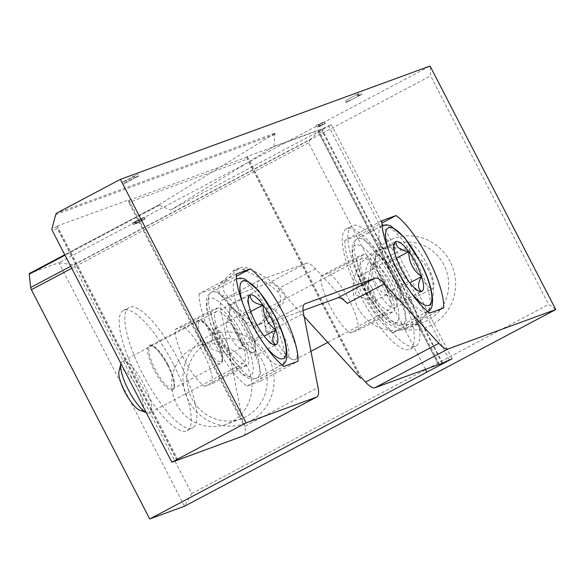 <?xml version="1.0" encoding="UTF-8"?>
<svg xmlns="http://www.w3.org/2000/svg" width="585" height="585" viewBox="0 0 585 585"><rect width="100%" height="100%" fill="white"/><g stroke="black" fill="none" stroke-linecap="round" stroke-linejoin="round"><path stroke-width="0.44" stroke-dasharray="2.92 2.19" d="M134.192 175.997L122.258 182.366L138.257 174.176L134.192 175.997L135.084 177.723L131.757 179.749L123.15 184.092L126.331 182.249L125.446 180.524M345.808 100.576L359.029 93.373L345.808 100.576L346.7 102.309L346.071 102.536L345.179 100.81M141.621 218.541L132.349 222.973L144.378 217.181L135.084 222L141.621 218.541L142.513 220.267L133.241 224.698L142.111 220.062L141.219 218.337M318.642 124.846L319.885 124.086L316.01 125.504L324.419 121.79L318.642 124.846L319.534 126.579L318.905 126.806L318.013 125.08M29.447 273.473L58.836 262.716L184.531 506.23L191.683 493.55L73.71 264.99L58.836 262.716L430.063 66.032L430.64 75.874L548.613 304.441L555.75 309.545M170.703 210.059L274.043 146.389L323.154 128.422L331.307 124.737L170.703 210.059L159.281 205.262L158.133 205.291L275.542 132.949L57.111 212.896M268.676 357.815A47.297 45.374 -110.1 0 0 189.708 353.325A47.297 45.374 -110.1 0 0 227.258 426.077A47.297 45.374 -110.1 0 0 268.676 357.815M450.157 261.656A47.297 45.374 -110.1 0 0 371.197 257.173A47.297 45.374 -110.1 0 0 408.747 329.918A47.297 45.374 -110.1 0 0 450.157 261.656M73.71 264.99L430.64 75.874M191.683 493.55L548.613 304.441M304.134 316.565L278.453 288.485A29.177 8.168 62.1 0 0 269.063 282.899L222.358 299.995A29.177 8.168 62.1 0 0 222.073 300.12A29.177 8.168 62.1 0 0 220.808 309.582L243.272 424.118L244.289 423.737L128.737 199.858L57.315 226L57.162 226.563A2.72 2.611 -110.1 0 0 57.089 227.594L57.33 228.596L52.226 230.461M173.292 363.994A68.072 19.056 62.1 0 0 123.376 310.445A68.072 19.056 62.1 0 0 138.404 379.519A68.072 19.056 62.1 0 0 187.112 430.743A68.072 19.056 62.1 0 0 173.292 363.994M212.648 383.467A35.495 9.938 62.1 0 0 203.331 352.996A35.495 9.938 62.1 0 0 183.229 326.474L175.193 329.413A35.495 9.938 62.1 0 0 184.509 359.885A35.495 9.938 62.1 0 0 204.604 386.407L212.648 383.467L248.779 364.323A35.495 9.938 62.1 0 0 239.462 333.852A35.495 9.938 62.1 0 0 219.368 307.33L211.324 310.269A35.495 9.938 62.1 0 0 220.64 340.741A35.495 9.938 62.1 0 0 240.742 367.263L248.779 364.323M243.799 435.628A29.177 8.168 62.1 0 0 244.793 426.333L318.05 387.519M177.994 459.803L57.315 226M244.289 423.737L244.793 426.333M442.106 363.307L322.489 131.552L318.883 132.868L318.532 131.903A2.72 2.611 69.9 0 1 318.613 130.872L318.759 130.316L247.338 156.451L247.192 157.014A2.72 2.611 -110.1 0 0 247.111 158.045L247.36 159.047L128.854 202.417L128.51 201.452A2.72 2.611 69.9 0 1 128.583 200.421L128.737 199.858M243.265 424.103L128.766 202.256L243.258 424.066M274.043 146.389L274.782 134.47L275.542 132.949M323.154 128.422L322.489 131.552M319.578 131.186L310.525 139.215L70.712 266.277M225.986 280.793A9.726 9.331 -110.1 0 0 225.839 294.474L250.76 321.436A9.726 9.331 -110.1 0 0 260.8 323.988A9.726 9.331 -110.1 0 0 264.018 321.955L282.248 304.046A9.726 9.331 -110.1 0 0 281.663 289.655A129.336 124.071 -110.1 0 0 247.199 267.886A9.726 9.331 -110.1 0 0 240.472 267.689A9.726 9.331 -110.1 0 0 237.261 269.722L225.986 280.793L221.598 282.401A9.726 9.331 -110.1 0 0 221.459 296.076L246.38 323.044A9.726 9.331 -110.1 0 0 256.42 325.589A9.726 9.331 -110.1 0 0 259.638 323.556L277.868 305.648A9.726 9.331 -110.1 0 0 277.283 291.264A129.336 124.071 -110.1 0 0 242.812 269.488A9.726 9.331 -110.1 0 0 236.091 269.29A9.726 9.331 -110.1 0 0 232.874 271.323L221.598 282.401M425.427 369.245L308.566 142.842L310.525 139.215M318.788 132.707L438.428 364.492L318.788 132.715M361.552 377.734L247.338 156.451M439.437 364.119L318.759 130.316M396.323 282.365A68.072 19.056 62.1 0 0 346.4 228.823A68.072 19.056 62.1 0 0 361.435 297.889A68.072 19.056 62.1 0 0 410.143 349.121A68.072 19.056 62.1 0 0 396.323 282.365M358.327 330.152A35.495 9.938 62.1 0 0 349.011 299.681A35.495 9.938 62.1 0 0 328.909 273.158L320.865 276.098A35.495 9.938 62.1 0 0 330.189 306.569A35.495 9.938 62.1 0 0 350.283 333.092L358.327 330.152L394.458 311.008A35.495 9.938 62.1 0 0 385.142 280.537A35.495 9.938 62.1 0 0 365.04 254.014L356.996 256.954A35.495 9.938 62.1 0 0 366.32 287.425A35.495 9.938 62.1 0 0 386.414 313.948L394.458 311.008M443.869 264.742A41.652 39.956 -110.1 0 0 394.224 244.355A41.652 39.956 -110.1 0 0 371.014 297.195A41.652 39.956 -110.1 0 0 422.853 322.576A41.652 39.956 -110.1 0 0 443.869 264.742M428.608 270.328A41.652 39.956 -110.1 0 0 378.963 249.934A41.652 39.956 -110.1 0 0 357.94 307.768A41.652 39.956 -110.1 0 0 407.591 328.163A41.652 39.956 -110.1 0 0 428.608 270.328M262.38 360.901A41.652 39.956 -110.1 0 0 212.735 340.507A41.652 39.956 -110.1 0 0 189.533 393.354A41.652 39.956 -110.1 0 0 241.364 418.736A41.652 39.956 -110.1 0 0 262.38 360.901M247.119 366.488A41.652 39.956 -110.1 0 0 197.474 346.093A41.652 39.956 -110.1 0 0 176.458 403.928A41.652 39.956 -110.1 0 0 226.102 424.322A41.652 39.956 -110.1 0 0 247.119 366.488M347.234 303.432L315.571 268.822A29.177 8.168 62.1 0 0 306.189 263.235L259.484 280.325A29.177 8.168 62.1 0 0 259.192 280.456A29.177 8.168 62.1 0 0 257.926 289.919L266.38 333.026L303.505 313.355M303.081 310.569L267.937 323.432A29.177 8.168 62.1 0 0 267.645 323.563A29.177 8.168 62.1 0 0 266.38 333.026M344.879 240.347A58.346 16.336 62.1 0 0 360.258 289.641A58.346 16.336 62.1 0 0 392.572 332.748L406.575 327.622A58.346 16.336 62.1 0 0 391.197 278.321A58.346 16.336 62.1 0 0 358.89 235.221L344.879 240.347L382.005 220.677M358.89 235.221L381.961 222.995M392.572 332.748L429.697 313.077M406.575 327.622L443.701 307.951M199.2 293.663A58.346 16.336 62.1 0 0 214.585 342.956A58.346 16.336 62.1 0 0 246.892 386.063L260.903 380.937A58.346 16.336 62.1 0 0 245.524 331.636A58.346 16.336 62.1 0 0 213.211 288.537L199.2 293.663L236.325 273.992M213.211 288.537L236.289 276.31M246.892 386.063L284.017 366.393M260.903 380.937L298.021 361.267M328.909 273.158L365.04 254.014M320.865 276.098L356.996 256.954M350.283 333.092L386.414 313.948M183.229 326.474L219.368 307.33M175.193 329.413L211.324 310.269M204.604 386.407L240.742 367.263M178.9 361.018A68.072 19.056 62.1 0 0 128.985 307.476A68.072 19.056 62.1 0 0 144.02 376.543A68.072 19.056 62.1 0 0 192.721 427.774A68.072 19.056 62.1 0 0 178.9 361.018M401.932 279.396A68.072 19.056 62.1 0 0 352.016 225.847A68.072 19.056 62.1 0 0 367.044 294.92A68.072 19.056 62.1 0 0 415.752 346.152A68.072 19.056 62.1 0 0 401.932 279.396M391.328 283.272C397.471 296.134 398.802 304.2 395.299 307.469C386.839 313.055 362.905 268.04 372.462 264.53C377.596 263.74 383.884 269.985 391.328 283.272M417.105 270.263A24.314 5.77 63.2 0 1 410.875 245.137A24.314 5.77 63.2 0 1 426.984 264.245A24.314 5.77 63.2 0 1 432.79 288.544A24.314 5.77 63.2 0 1 417.105 270.263M318.905 126.806L320.777 125.812L319.885 124.086M320.777 125.812L316.902 127.237L316.01 125.504M316.902 127.237L318.92 126.163L318.028 124.437M318.92 126.163L321.699 124.839L320.807 123.113M321.699 124.839L322.598 124.51L321.706 122.784M322.598 124.51L319.82 125.834L318.927 124.108M319.82 125.834L322.803 124.744L321.911 123.018M322.803 124.744L324.675 123.749L323.783 122.024M324.675 123.749L325.311 123.515L324.419 121.79M325.311 123.515L319.534 126.579M142.111 220.062L140.086 221.137L139.193 219.412M143.5 217.503L144.393 219.229L140.086 221.137M144.393 219.229L145.27 218.907L144.378 217.181M145.27 218.907L136.605 223.499L135.713 221.773M136.605 223.499L135.976 223.733L135.084 222M135.976 223.733L142.513 220.267M346.071 102.536L348.367 101.22L347.475 99.494M348.367 101.22L351.256 99.691L350.364 97.966M351.256 99.691L348.96 101.008L348.068 99.282M348.96 101.008L358.488 95.962L357.596 94.236M358.488 95.962L357.896 96.174L357.004 94.448M357.896 96.174L359.921 95.106L359.029 93.373M359.921 95.106L361.727 94.441L360.835 92.715M361.727 94.441L359.702 95.516L358.81 93.79M359.702 95.516L359.117 95.728L358.225 94.002M359.117 95.728L346.7 102.309M126.331 182.249L126.967 182.015L126.075 180.29M132.758 176.648L133.651 178.374L126.967 182.015M133.651 178.374L136.437 176.897L135.544 175.164M136.437 176.897L139.15 175.902L138.257 174.176M139.15 175.902L137.124 176.977L136.232 175.244M137.124 176.977L135.084 177.723M375.234 252.501L395.862 241.568L393.047 248.011L395.848 256.391C395.979 266.877 400.264 275.191 408.718 281.319L415.774 290.043L421.595 291.425L400.974 302.357L388.089 292.251L375.226 267.323L375.234 252.501L388.118 262.599L400.981 287.527L400.974 302.357M383.467 281.151A29.177 8.168 -117.9 0 1 389.391 309.757A29.177 8.168 -117.9 0 1 368.513 287.805A29.177 8.168 -117.9 0 1 362.071 258.204A29.177 8.168 -117.9 0 1 383.467 281.151M289.531 330.92A29.177 8.168 -117.9 0 1 295.454 359.526A29.177 8.168 -117.9 0 1 292.756 359.519A29.177 8.168 -117.9 0 1 274.584 337.574A29.177 8.168 -117.9 0 1 266.628 310.204A29.177 8.168 -117.9 0 1 268.142 307.973A29.177 8.168 -117.9 0 1 289.531 330.92M282.891 334.181A23.21 6.494 -117.9 0 1 285.458 356.93A23.21 6.494 -117.9 0 1 270.994 339.476A23.21 6.494 -117.9 0 1 264.669 317.699A23.21 6.494 -117.9 0 1 282.891 334.181M381.676 257.546A24.314 6.808 -117.9 0 1 394.546 275.067A24.314 6.808 -117.9 0 1 400.974 294.942A24.314 6.808 -117.9 0 1 397.237 298.906A24.314 6.808 -117.9 0 1 394.531 297.304A24.314 6.808 -117.9 0 1 381.654 279.784A24.314 6.808 -117.9 0 1 375.234 259.908A24.314 6.808 -117.9 0 1 375.46 257.81A24.314 6.808 -117.9 0 1 381.676 257.546M375.226 267.323L395.848 256.391M388.089 292.251L408.718 281.319M388.118 262.599L396.454 258.182M400.981 287.527L409.851 282.833M371.351 286.935A14.588 4.08 -117.9 0 1 374.312 301.238A14.588 4.08 -117.9 0 1 372.959 301.238A14.588 4.08 -117.9 0 1 363.614 289.765A14.588 4.08 -117.9 0 1 359.899 276.581A14.588 4.08 -117.9 0 1 360.652 275.462A14.588 4.08 -117.9 0 1 371.351 286.935M383.723 280.383A14.588 4.08 -117.9 0 1 386.685 294.686A14.588 4.08 -117.9 0 1 385.332 294.686A14.588 4.08 -117.9 0 1 376.243 283.71A14.588 4.08 -117.9 0 1 372.272 270.021A14.588 4.08 -117.9 0 1 373.025 268.91A14.588 4.08 -117.9 0 1 383.723 280.383M229.561 305.816L250.183 294.884L247.375 301.326L250.168 309.706C250.3 320.192 254.585 328.507 263.038 334.635L270.102 343.358L275.915 344.74L255.294 355.673L242.417 345.567L229.547 320.639L229.561 305.816L242.439 315.915L255.309 340.843L255.294 355.673M237.788 334.466A29.177 8.168 -117.9 0 1 243.711 363.073A29.177 8.168 -117.9 0 1 222.834 341.121A29.177 8.168 -117.9 0 1 216.392 311.52A29.177 8.168 -117.9 0 1 237.788 334.466M120.949 363.519L120.934 363.585A29.177 8.168 -117.9 0 1 120.949 363.519A29.177 8.168 -117.9 0 1 122.462 361.289A29.177 8.168 -117.9 0 1 143.859 384.235A29.177 8.168 -117.9 0 1 149.782 412.842A29.177 8.168 -117.9 0 1 147.084 412.842A29.177 8.168 -117.9 0 1 146.148 412.432M118.996 371.014A23.21 6.494 -117.9 0 1 137.212 387.497A23.21 6.494 -117.9 0 1 139.778 410.246M235.996 310.869A24.314 6.808 -117.9 0 1 248.874 328.382A24.314 6.808 -117.9 0 1 255.301 348.258A24.314 6.808 -117.9 0 1 251.557 352.221A24.314 6.808 -117.9 0 1 248.852 350.62A24.314 6.808 -117.9 0 1 235.982 333.099A24.314 6.808 -117.9 0 1 229.554 313.224A24.314 6.808 -117.9 0 1 229.788 311.125A24.314 6.808 -117.9 0 1 235.996 310.869M229.547 320.639L250.168 309.706M242.417 345.567L263.038 334.635M242.439 315.915L250.775 311.498M255.309 340.843L264.179 336.148M225.671 340.251A14.588 4.08 -117.9 0 1 228.633 354.561A14.588 4.08 -117.9 0 1 227.28 354.554A14.588 4.08 -117.9 0 1 217.934 343.081A14.588 4.08 -117.9 0 1 214.22 329.896A14.588 4.08 -117.9 0 1 214.973 328.777A14.588 4.08 -117.9 0 1 225.671 340.251M238.044 333.699A14.588 4.08 -117.9 0 1 241.005 348.002A14.588 4.08 -117.9 0 1 239.66 348.002A14.588 4.08 -117.9 0 1 230.57 337.026A14.588 4.08 -117.9 0 1 226.592 323.337A14.588 4.08 -117.9 0 1 227.346 322.225A14.588 4.08 -117.9 0 1 238.044 333.699M158.133 205.291L64.767 254.76L158.184 205.255M360.426 378.107L247.36 159.047M57.162 226.563L52.007 228.45M247.192 157.014L128.583 200.421M274.782 134.47L55.736 214.636M322.62 129.409L318.613 130.872M159.281 205.262L65.001 255.214M308.566 142.842L71.765 268.31M176.948 460.351L57.33 228.596M442.648 363.051L322.262 129.804M449.302 359.907L328.521 125.885M360.726 378.173L247.111 158.045M438.553 364.44L318.532 131.903M177.167 460.241L57.089 227.594M243.462 424.169L128.51 201.452M257.926 289.919L220.808 309.582M267.937 323.432L304.5 304.061M315.571 268.822L278.453 288.485M259.484 280.325L222.358 299.995M306.189 263.235L269.063 282.899M167.559 365.172A25.287 7.078 62.1 0 0 147.464 349.406A25.287 7.078 62.1 0 0 167.537 388.294A25.287 7.078 62.1 0 0 167.559 365.172M168.122 364.828A24.314 6.808 62.1 0 0 150.294 345.706A24.314 6.808 62.1 0 0 155.668 370.371A24.314 6.808 62.1 0 0 173.058 388.667A24.314 6.808 62.1 0 0 168.122 364.828M215.558 339.695A24.314 6.808 62.1 0 0 197.73 320.573A24.314 6.808 62.1 0 0 203.097 345.238A24.314 6.808 62.1 0 0 220.494 363.534A24.314 6.808 62.1 0 0 215.558 339.695M216.406 339.183A22.852 6.398 62.1 0 0 198.249 324.931A22.852 6.398 62.1 0 0 216.392 360.082A22.852 6.398 62.1 0 0 216.406 339.183M232.874 271.323L237.261 269.722M221.459 296.076L225.839 294.474M246.38 323.044L250.76 321.436M259.638 323.556L264.018 321.955M277.868 305.648L282.248 304.046M277.283 291.264L281.663 289.655M242.812 269.488L247.199 267.886M135.771 223.587L134.879 221.854M136.707 223.009L135.815 221.284M131.757 179.749L130.864 178.023M129.855 180.685L128.963 178.959M411.167 292.829A43.758 12.248 -117.9 0 1 388.316 249.693M417.493 263.967A48.621 13.609 -117.9 0 1 427.364 311.651A48.621 13.609 -117.9 0 1 392.579 275.06A48.621 13.609 -117.9 0 1 381.837 225.722A48.621 13.609 -117.9 0 1 417.493 263.967M392.747 277.078A48.621 13.609 -117.9 0 1 402.619 324.763A48.621 13.609 -117.9 0 1 367.826 288.171A48.621 13.609 -117.9 0 1 357.091 238.834A48.621 13.609 -117.9 0 1 392.747 277.078M387.328 279.732A43.758 12.248 -117.9 0 1 387.299 319.761A43.758 12.248 -117.9 0 1 352.558 252.449A43.758 12.248 -117.9 0 1 387.328 279.732M265.495 346.144A43.758 12.248 -117.9 0 1 242.636 303.008M271.813 317.282A48.621 13.609 -117.9 0 1 281.692 364.967A48.621 13.609 -117.9 0 1 246.899 328.375A48.621 13.609 -117.9 0 1 236.157 279.038A48.621 13.609 -117.9 0 1 271.813 317.282M247.067 330.393A48.621 13.609 -117.9 0 1 256.939 378.078A48.621 13.609 -117.9 0 1 222.146 341.486A48.621 13.609 -117.9 0 1 211.412 292.149A48.621 13.609 -117.9 0 1 247.067 330.393M241.656 333.048A43.758 12.248 -117.9 0 1 241.62 373.076A43.758 12.248 -117.9 0 1 206.878 305.765A43.758 12.248 -117.9 0 1 241.656 333.048M452.088 358.759L331.307 124.737M394.224 244.355L378.963 249.934M422.853 322.576L407.591 328.163M212.735 340.507L197.474 346.093M241.364 418.736L226.102 424.322M267.645 323.563L304.77 303.893M259.192 280.456L222.073 300.12M187.112 430.743L192.721 427.774M123.376 310.445L128.985 307.476M150.294 345.706L151.815 345.75L153.672 346.744C158.052 349.969 162.674 356.111 167.522 365.179C171.749 373.632 173.942 380.338 174.096 385.296L173.877 387.387L173.058 388.667L220.494 363.534C222.592 363.446 225.496 357.925 216.465 339.168C199.046 311.673 200.838 322.569 197.73 320.573L150.294 345.706M410.143 349.121L415.752 346.152M346.4 228.823L352.016 225.847M395.299 307.469L432.79 288.544M372.462 264.53L410.875 245.137M256.42 325.589L260.8 323.988M236.091 269.29L240.472 267.689M133.241 224.698L132.349 222.973M135.354 223.609L134.47 221.883M123.15 184.092L122.258 182.366M125.27 183.003L124.378 181.277M393.04 248.003L394.129 243.843M415.774 290.058L419.277 291.301M382.107 225.583L357.091 238.834L353.786 241.949L352.221 245.985L352.068 254.307L356.06 270.219L370.832 300.324L387.109 320.317L393.946 324.763L398.158 325.743L402.619 324.763L427.635 311.498M362.071 258.204L268.142 307.973M389.391 309.757L327.768 342.408M310.949 351.322L295.454 359.526M285.458 356.93L292.756 359.519M264.669 317.699L266.628 310.204M359.899 276.581L355.11 294.906L372.959 301.238M373.025 268.91L360.652 275.462M386.685 294.686L374.312 301.238M385.332 294.686L397.237 298.906M372.272 270.021L375.46 257.81M247.367 301.326L248.449 297.158M270.094 343.373L273.597 344.616M236.435 278.899L211.412 292.149L208.106 295.264L206.549 299.301L206.395 307.622L210.381 323.534L225.152 353.64L241.429 373.632L248.267 378.078L252.479 379.058L256.939 378.078L281.955 364.813M216.392 311.52L122.462 361.289M243.711 363.073L149.782 412.842M146.199 412.527L147.084 412.842M214.22 329.896L209.43 348.221L227.28 354.554M227.346 322.225L214.973 328.777M241.005 348.002L228.633 354.561M239.66 348.002L251.557 352.221M226.592 323.337L229.788 311.125"/><path stroke-width="0.88" d="M426.904 372.111L452.088 358.759L442.106 363.307L374.956 387.716A29.177 8.168 62.1 0 1 365.574 382.129L438.83 343.322A29.177 8.168 62.1 0 0 448.212 348.901L555.75 309.545L184.531 506.23L149.723 518.968L426.904 372.111L425.427 369.245M236.325 273.992A58.346 16.336 62.1 0 0 251.704 323.293A58.346 16.336 62.1 0 0 284.017 366.393L298.021 361.267A58.346 16.336 62.1 0 0 282.643 311.966A58.346 16.336 62.1 0 0 250.329 268.866L236.325 273.992M382.005 220.677A58.346 16.336 62.1 0 0 397.383 269.977A58.346 16.336 62.1 0 0 429.697 313.077L443.701 307.951A58.346 16.336 62.1 0 0 428.322 258.65A58.346 16.336 62.1 0 0 396.008 215.551L382.005 220.677M120.4 179.361L246.088 422.882L171.844 462.216L52.226 230.461A2.72 2.611 -110.1 0 1 52.007 228.45L55.736 214.636A2.918 2.801 -110.1 0 1 57.111 212.896L120.4 179.361L430.063 66.032L555.75 309.545M246.088 422.882L316.5 397.113A29.177 8.168 62.1 0 0 316.785 396.981A29.177 8.168 62.1 0 0 318.05 387.519L303.505 313.355A29.177 8.168 62.1 0 1 304.77 303.893A29.177 8.168 62.1 0 1 305.056 303.761L374.97 278.175A29.177 8.168 62.1 0 1 384.352 283.762L438.83 343.322M70.712 266.277L30.625 287.513A2.918 0.819 62.1 0 0 31.385 289.699L149.723 518.968M30.625 287.513L29.25 274.16A2.918 0.819 62.1 0 1 29.418 273.48A2.918 0.819 62.1 0 0 29.418 273.48L64.767 254.76L29.418 273.48M365.574 382.129L361.552 377.734L360.426 378.107L304.134 316.565M171.844 462.216L243.243 435.92A29.177 8.168 62.1 0 0 243.528 435.796A29.177 8.168 62.1 0 0 243.799 435.628M303.081 310.569L337.845 297.845L374.97 278.175M384.352 283.762L347.234 303.432A29.177 8.168 62.1 0 0 337.845 297.845M381.961 222.995L396.008 215.551M236.289 276.31L250.329 268.866M395.862 241.568A28.073 7.861 -117.9 0 1 408.74 251.674C400.316 250.534 396.023 247.162 395.862 241.568A28.073 7.861 -117.9 0 0 394.129 243.843A28.073 7.861 -117.9 0 0 395.848 256.391A28.073 7.861 -117.9 0 0 408.718 281.319A28.073 7.861 -117.9 0 0 419.277 291.301A28.073 7.861 -117.9 0 0 421.595 291.425C417.441 288.719 417.449 283.776 421.609 276.603C413.178 270.511 408.893 262.204 408.74 251.674A28.073 7.861 -117.9 0 1 421.609 276.603A28.073 7.861 -117.9 0 1 421.595 291.425M396.454 258.182L408.74 251.674M409.851 282.833L421.609 276.603M250.183 294.884A28.073 7.861 -117.9 0 1 263.06 304.99C254.643 303.849 250.351 300.478 250.183 294.884A28.073 7.861 -117.9 0 0 248.449 297.158A28.073 7.861 -117.9 0 0 250.168 309.706A28.073 7.861 -117.9 0 0 263.038 334.635A28.073 7.861 -117.9 0 0 273.597 344.616A28.073 7.861 -117.9 0 0 275.915 344.74C271.762 342.035 271.769 337.092 275.93 329.918C267.499 323.827 263.213 315.52 263.06 304.99A28.073 7.861 -117.9 0 1 275.93 329.918A28.073 7.861 -117.9 0 1 275.915 344.74M146.148 412.432A29.177 8.168 -117.9 0 1 128.386 389.895A29.177 8.168 -117.9 0 1 120.934 363.585L118.996 371.014A23.21 6.494 -117.9 0 0 125.322 392.791A23.21 6.494 -117.9 0 0 139.778 410.246L146.199 412.527M250.775 311.498L263.06 304.99M264.179 336.148L275.93 329.918M374.956 387.716L448.212 348.901M243.243 435.92L316.5 397.113M65.001 255.214L29.25 274.16M71.765 268.31L31.385 289.699M443.05 363.826L442.648 363.051M304.5 304.061L305.056 303.761M388.316 249.693A43.758 12.248 -117.9 0 1 392.601 227.96A43.758 12.248 -117.9 0 1 420.33 262.255A43.758 12.248 -117.9 0 1 431.394 302.131A43.758 12.248 -117.9 0 1 411.167 292.829M242.636 303.008A43.758 12.248 -117.9 0 1 246.921 281.275A43.758 12.248 -117.9 0 1 274.65 315.571A43.758 12.248 -117.9 0 1 285.714 355.446A43.758 12.248 -117.9 0 1 265.495 346.144M243.528 435.796L316.785 396.981M427.364 311.651C435.745 309.889 434.26 288.427 420.527 262.204L404.513 237.554L390.604 225.759L386.349 224.742L382.107 225.583M327.768 342.408L310.949 351.322M281.692 364.967C290.065 363.205 288.588 341.742 274.848 315.527L258.833 290.869L244.925 279.074L240.669 278.058L236.435 278.899"/></g></svg>
